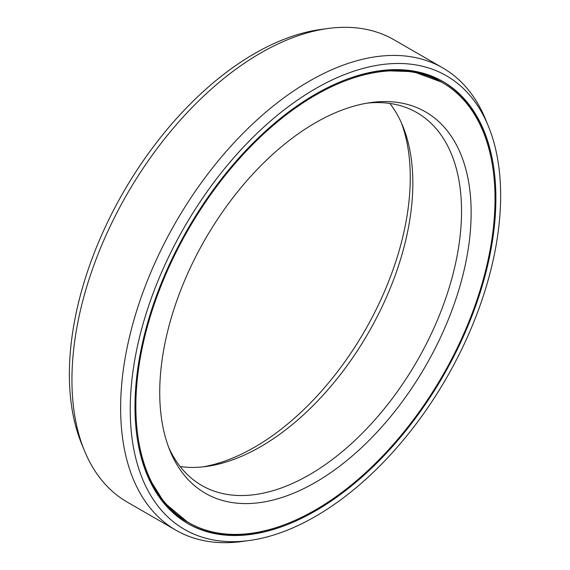 <?xml version="1.0" encoding="UTF-8"?>
<svg xmlns="http://www.w3.org/2000/svg" width="570" height="570" viewBox="0 0 570 570"><rect width="100%" height="100%" fill="white"/><g stroke="black" fill="none" stroke-linecap="round" stroke-linejoin="round"><path stroke-width="0.85" d="M202.713 466.894A220.198 127.131 -60 0 0 254.562 447.222A220.198 127.131 120 0 0 401.38 122.792M442.42 82.629A253.971 146.633 120 0 1 481.351 286.14A253.971 146.633 120 0 1 315.438 509.936A253.971 146.633 -60 0 1 188.456 522.519A253.971 146.633 -60 0 1 149.525 319.008A253.971 146.633 -60 0 1 315.438 95.204A253.971 146.633 120 0 1 442.42 82.629L441.351 82.009A253.971 146.633 120 0 0 347.137 79.152M315.438 482.363A220.198 127.131 -60 0 1 169.981 450.706A220.198 127.131 -60 0 1 315.438 122.778A220.198 127.131 120 0 1 370.992 102.543A220.198 127.131 120 0 1 468.554 246.789A220.198 127.131 120 0 1 315.438 482.363M367.287 103.106A215.225 124.26 120 0 1 416.962 112.668A215.225 124.26 120 0 1 449.958 285.128A215.225 124.26 120 0 1 309.353 474.789A215.225 124.26 -60 0 1 201.737 485.455A215.225 124.26 -60 0 1 168.62 447.208M180.177 466.559A215.225 124.26 -60 0 0 206.347 466.459A215.225 124.26 -60 0 0 260.647 446.673A215.225 124.26 120 0 0 402.819 126.155A215.225 124.26 120 0 0 389.823 103.441M249.354 540.503A261.915 151.214 -60 0 0 315.438 516.427A261.915 151.214 120 0 0 488.447 126.383A261.915 151.214 120 0 0 315.438 88.721A261.915 151.214 -60 0 0 133.309 368.925A261.915 151.214 -60 0 0 249.354 540.503L242.015 541.5A266.881 154.085 -60 0 1 175.909 530.186A266.881 154.085 -60 0 1 134.997 316.329A266.881 154.085 -60 0 1 309.353 81.147A266.881 154.085 120 0 1 442.79 67.93L394.091 39.815A266.881 154.085 120 0 0 327.985 28.5A266.881 154.085 120 0 0 260.647 53.031A266.881 154.085 -60 0 0 84.36 450.478A266.881 154.085 -60 0 0 127.21 502.07L175.909 530.186M315.438 510.934A255.189 147.331 -60 0 1 187.844 523.574A255.189 147.331 -60 0 1 148.727 319.086A255.189 147.331 -60 0 1 315.438 94.214A255.189 147.331 120 0 1 443.032 81.574A255.189 147.331 120 0 1 482.149 286.062A255.189 147.331 120 0 1 315.438 510.934M84.36 450.478L81.553 443.617A261.915 151.214 -60 0 1 254.562 53.573A261.915 151.214 120 0 1 320.646 29.497L327.985 28.5M488.447 126.383L485.64 119.522A266.881 154.085 120 0 0 442.79 67.93M188.456 522.519L187.388 521.899A253.971 146.633 -60 0 1 137.798 441.743M282.67 525.376A255.189 147.331 -60 0 1 187.309 523.26M492.003 162.792A255.189 147.331 120 0 0 442.491 81.268M443.168 83.063A254.07 146.69 120 0 0 415.145 71.35M189.204 522.947A254.07 146.69 -60 0 1 165.043 504.536M381.223 70.573L413.222 71.663L441.351 82.009M187.388 521.899L164.352 502.712L147.416 475.544"/></g></svg>

